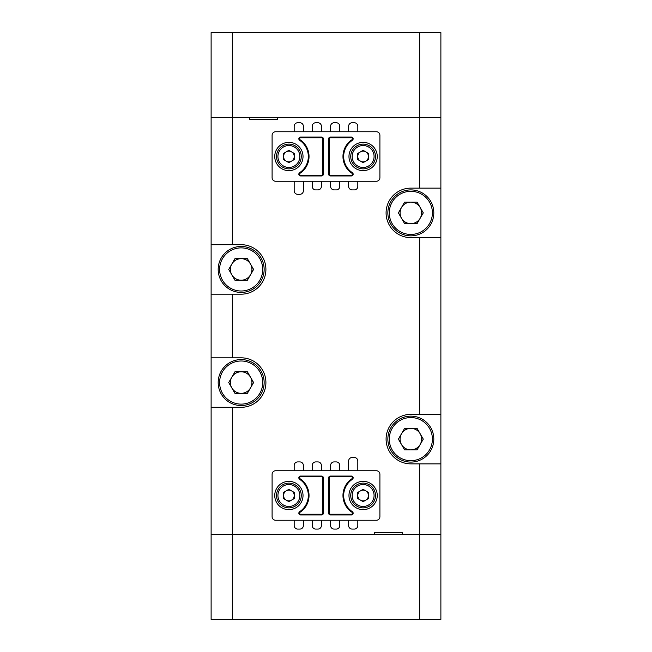 <?xml version="1.0" encoding="UTF-8"?>
<svg xmlns="http://www.w3.org/2000/svg" width="652" height="652" viewBox="0 0 652 652"><rect width="100%" height="100%" fill="white"/><g stroke="black" fill="none" stroke-linecap="round" stroke-linejoin="round"><path stroke-width="0.98" d="M401.51 444.501A10.774 10.774 0 0 0 420.165 444.501A10.774 10.774 0 0 0 410.841 428.348A10.774 10.774 0 0 0 401.51 444.501M410.841 416.139A22.975 22.975 0 0 1 433.816 439.122A22.975 22.975 0 0 1 410.841 462.097A22.975 22.975 0 0 1 387.858 439.122A22.975 22.975 0 0 1 410.841 416.139A22.975 22.975 0 0 0 387.858 439.122A22.975 22.975 0 0 0 410.841 462.097M423.278 439.122L417.06 449.888L404.615 449.888L398.396 439.122L404.615 428.348L417.06 428.348L423.278 439.122M231.835 274.826A10.774 10.774 0 0 0 250.49 274.826A10.774 10.774 0 0 0 241.158 258.665A10.774 10.774 0 0 0 231.835 274.826M241.158 246.464A22.975 22.975 0 0 1 264.142 269.439A22.975 22.975 0 0 1 241.158 292.422A22.975 22.975 0 0 1 218.184 269.439A22.975 22.975 0 0 1 241.158 246.464A22.975 22.975 0 0 0 218.184 269.439A22.975 22.975 0 0 0 241.158 292.422M253.604 269.439L247.385 280.213L234.94 280.213L228.722 269.439L234.94 258.665L247.385 258.665L253.604 269.439M401.51 218.265A10.774 10.774 0 0 0 420.165 218.265A10.774 10.774 0 0 0 410.841 202.112A10.774 10.774 0 0 0 401.51 218.265M410.841 189.903A22.975 22.975 0 0 1 433.816 212.878A22.975 22.975 0 0 1 410.841 235.861A22.975 22.975 0 0 1 387.858 212.878A22.975 22.975 0 0 1 410.841 189.903A22.975 22.975 0 0 0 387.858 212.878A22.975 22.975 0 0 0 410.841 235.861M423.278 212.878L417.06 223.652L404.615 223.652L398.396 212.878L404.615 202.112L417.06 202.112L423.278 212.878M231.835 387.948A10.774 10.774 0 0 0 250.49 387.948A10.774 10.774 0 0 0 241.158 371.787A10.774 10.774 0 0 0 231.835 387.948M241.158 359.578A22.975 22.975 0 0 1 264.142 382.561A22.975 22.975 0 0 1 241.158 405.536A22.975 22.975 0 0 1 218.184 382.561A22.975 22.975 0 0 1 241.158 359.578A22.975 22.975 0 0 0 218.184 382.561A22.975 22.975 0 0 0 241.158 405.536M253.604 382.561L247.385 393.335L234.94 393.335L228.722 382.561L234.94 371.787L247.385 371.787L253.604 382.561M357.818 470.752L357.818 461.037A3.537 3.537 0 0 0 354.28 457.5L352.161 457.5A3.537 3.537 0 0 0 348.624 461.037L348.624 470.752M374.289 532.439L402.569 532.439L374.289 532.439L374.289 534.558L232.324 534.558L232.324 407.304L241.158 407.304A24.743 24.743 0 0 0 265.91 382.561A24.743 24.743 0 0 0 241.158 357.818L211.118 357.818L211.118 294.182L241.158 294.182A24.743 24.743 0 0 0 265.91 269.439A24.743 24.743 0 0 0 241.158 244.696L232.324 244.696L232.324 117.441L211.118 117.441L211.118 32.6L440.882 32.6L440.882 117.441L277.711 117.441L277.711 119.56L249.431 119.56L277.711 119.56M232.324 244.696L211.118 244.696L211.118 117.441L419.676 117.441L419.676 32.6M419.676 619.4L419.676 534.558L211.118 534.558L232.324 534.558L232.324 619.4L440.882 619.4L440.882 534.558L419.676 534.558L440.882 534.558L440.882 463.865L410.841 463.865A24.743 24.743 0 0 1 386.09 439.122A24.743 24.743 0 0 1 410.841 414.37L440.882 414.37L440.882 237.63L410.841 237.63A24.743 24.743 0 0 1 386.09 212.878A24.743 24.743 0 0 1 410.841 188.135L440.882 188.135L440.882 117.441L419.676 117.441L419.676 188.135M211.118 357.818L211.118 619.4L232.324 619.4M211.118 244.696L211.118 294.182M440.882 463.865L440.882 414.37M440.882 237.63L440.882 188.135M348.624 520.247L348.624 525.545A3.537 3.537 0 0 0 352.161 529.082L354.28 529.082A3.537 3.537 0 0 0 357.818 525.545L357.818 520.247M330.597 520.247L330.597 525.545A3.537 3.537 0 0 0 334.134 529.082L336.253 529.082A3.537 3.537 0 0 0 339.79 525.545L339.79 520.247M312.21 520.247L312.21 525.545A3.537 3.537 0 0 0 315.747 529.082L317.866 529.082A3.537 3.537 0 0 0 321.403 525.545L321.403 520.247M294.182 520.247L294.182 525.545A3.537 3.537 0 0 0 297.719 529.082L299.838 529.082A3.537 3.537 0 0 0 303.376 525.545L303.376 520.247M303.376 470.752L303.376 465.455A3.537 3.537 0 0 0 299.838 461.918L297.719 461.918A3.537 3.537 0 0 0 294.182 465.455L294.182 470.752M321.403 470.752L321.403 465.455A3.537 3.537 0 0 0 317.866 461.918L315.747 461.918A3.537 3.537 0 0 0 312.21 465.455L312.21 470.752M339.79 470.752L339.79 465.455A3.537 3.537 0 0 0 336.253 461.918L334.134 461.918A3.537 3.537 0 0 0 330.597 465.455L330.597 470.752M294.182 181.248L294.182 190.791A3.537 3.537 0 0 0 297.719 194.32L299.838 194.32A3.537 3.537 0 0 0 303.376 190.791L303.376 181.248M303.376 131.753L303.376 126.276A3.537 3.537 0 0 0 299.838 122.739L297.719 122.739A3.537 3.537 0 0 0 294.182 126.276L294.182 131.753M321.403 131.753L321.403 126.276A3.537 3.537 0 0 0 317.866 122.739L315.747 122.739A3.537 3.537 0 0 0 312.21 126.276L312.21 131.753M339.79 131.753L339.79 126.276A3.537 3.537 0 0 0 336.253 122.739L334.134 122.739A3.537 3.537 0 0 0 330.597 126.276L330.597 131.753M357.818 131.753L357.818 126.276A3.537 3.537 0 0 0 354.28 122.739L352.161 122.739A3.537 3.537 0 0 0 348.624 126.276L348.624 131.753M348.624 181.248L348.624 186.366A3.537 3.537 0 0 0 352.161 189.903L354.28 189.903A3.537 3.537 0 0 0 357.818 186.366L357.818 181.248M330.597 181.248L330.597 186.366A3.537 3.537 0 0 0 334.134 189.903L336.253 189.903A3.537 3.537 0 0 0 339.79 186.366L339.79 181.248M312.21 181.248L312.21 186.366A3.537 3.537 0 0 0 315.747 189.903L317.866 189.903A3.537 3.537 0 0 0 321.403 186.366L321.403 181.248M249.431 119.56L249.431 117.441L232.324 117.441L232.324 32.6M402.569 532.439L402.569 534.558L419.676 534.558L419.676 463.865M232.324 407.304L211.118 407.304M348.975 156.496A14.14 14.14 0 0 0 363.115 170.637A14.14 14.14 0 0 0 377.255 156.496A14.14 14.14 0 0 0 363.115 142.356A14.14 14.14 0 0 0 348.975 156.496M274.745 156.496A14.14 14.14 0 0 0 288.885 170.637A14.14 14.14 0 0 0 303.025 156.496A14.14 14.14 0 0 0 288.885 142.356A14.14 14.14 0 0 0 274.745 156.496M330.417 175.233L330.417 175.942L351.395 175.942A1.769 1.769 0 0 0 352.373 172.698A19.446 19.446 0 0 1 352.373 140.294A1.769 1.769 0 0 0 351.395 137.059L330.417 137.059L330.417 137.768A1.059 1.059 0 0 0 329.358 138.827L329.358 174.174A1.059 1.059 0 0 0 330.417 175.233L351.395 175.233A1.059 1.059 0 0 0 351.982 173.293L352.373 172.698M308.323 156.496A19.446 19.446 0 0 1 299.627 172.698A1.769 1.769 0 0 0 300.605 175.942L321.583 175.942A1.769 1.769 0 0 0 323.351 174.174L323.351 138.827L322.642 138.827A1.059 1.059 0 0 0 321.583 137.768L300.605 137.768A1.059 1.059 0 0 0 300.018 139.707L299.627 140.294A19.446 19.446 0 0 1 308.323 156.496M379.904 177.711L379.904 135.29A3.537 3.537 0 0 0 376.375 131.753L275.625 131.753A3.537 3.537 0 0 0 272.096 135.29L272.096 177.711A3.537 3.537 0 0 0 275.625 181.248L376.375 181.248A3.537 3.537 0 0 0 379.904 177.711M330.417 175.942A1.769 1.769 0 0 1 328.649 174.174L329.358 174.174M330.417 137.059A1.769 1.769 0 0 0 328.649 138.827L328.649 174.174M323.351 138.827A1.769 1.769 0 0 0 321.583 137.059L300.605 137.059A1.769 1.769 0 0 0 299.627 140.294M348.975 495.504A14.14 14.14 0 0 0 363.115 509.644A14.14 14.14 0 0 0 377.255 495.504A14.14 14.14 0 0 0 363.115 481.363A14.14 14.14 0 0 0 348.975 495.504M274.745 495.504A14.14 14.14 0 0 0 288.885 509.644A14.14 14.14 0 0 0 303.025 495.504A14.14 14.14 0 0 0 288.885 481.363A14.14 14.14 0 0 0 274.745 495.504M330.417 514.232L330.417 514.941L351.395 514.941A1.769 1.769 0 0 0 352.373 511.706A19.446 19.446 0 0 1 352.373 479.301A1.769 1.769 0 0 0 351.395 476.058L330.417 476.058L330.417 476.767A1.059 1.059 0 0 0 329.358 477.826L329.358 513.173A1.059 1.059 0 0 0 330.417 514.232L351.395 514.232A1.059 1.059 0 0 0 351.982 512.293L352.373 511.706M308.323 495.504A19.446 19.446 0 0 1 299.627 511.706A1.769 1.769 0 0 0 300.605 514.941L321.583 514.941A1.769 1.769 0 0 0 323.351 513.173L323.351 477.826L322.642 477.826A1.059 1.059 0 0 0 321.583 476.767L300.605 476.767A1.059 1.059 0 0 0 300.018 478.707L299.627 479.301A19.446 19.446 0 0 1 308.323 495.504M379.904 516.71L379.904 474.289A3.537 3.537 0 0 0 376.375 470.752L275.625 470.752A3.537 3.537 0 0 0 272.096 474.289L272.096 516.71A3.537 3.537 0 0 0 275.625 520.247L376.375 520.247A3.537 3.537 0 0 0 379.904 516.71M330.417 514.941A1.769 1.769 0 0 1 328.649 513.173L329.358 513.173M330.417 476.058A1.769 1.769 0 0 0 328.649 477.826L328.649 513.173M323.351 477.826A1.769 1.769 0 0 0 321.583 476.058L300.605 476.058A1.769 1.769 0 0 0 299.627 479.301M291.55 161.125A5.338 5.338 0 0 0 291.55 151.875A5.338 5.338 0 0 0 283.547 156.496A5.338 5.338 0 0 0 291.55 161.125M276.513 156.496A12.372 12.372 0 0 1 288.885 144.125A12.372 12.372 0 0 1 301.257 156.496A12.372 12.372 0 0 1 288.885 168.868A12.372 12.372 0 0 1 276.513 156.496A12.372 12.372 0 0 0 288.885 168.868A12.372 12.372 0 0 0 301.257 156.496M288.885 150.335L294.223 153.416L294.223 159.585L288.885 162.666L283.547 159.585L283.547 153.416L288.885 150.335M365.788 161.125A5.338 5.338 0 0 0 365.788 151.875A5.338 5.338 0 0 0 357.777 156.496A5.338 5.338 0 0 0 365.788 161.125M350.743 156.496A12.372 12.372 0 0 1 363.115 144.125A12.372 12.372 0 0 1 375.487 156.496A12.372 12.372 0 0 1 363.115 168.868A12.372 12.372 0 0 1 350.743 156.496A12.372 12.372 0 0 0 363.115 168.868A12.372 12.372 0 0 0 375.487 156.496M363.115 150.335L368.453 153.416L368.453 159.585L363.115 162.666L357.777 159.585L357.777 153.416L363.115 150.335M291.55 500.125A5.338 5.338 0 0 0 291.55 490.874A5.338 5.338 0 0 0 283.547 495.504A5.338 5.338 0 0 0 291.55 500.125M276.513 495.504A12.372 12.372 0 0 1 288.885 483.132A12.372 12.372 0 0 1 301.257 495.504A12.372 12.372 0 0 1 288.885 507.875A12.372 12.372 0 0 1 276.513 495.504A12.372 12.372 0 0 0 288.885 507.875A12.372 12.372 0 0 0 301.257 495.504M294.223 498.584L294.223 492.415L288.885 489.334L283.547 492.415L283.547 498.584L288.885 501.665L294.223 498.584M365.788 500.125A5.338 5.338 0 0 0 365.788 490.874A5.338 5.338 0 0 0 357.777 495.504A5.338 5.338 0 0 0 365.788 500.125M350.743 495.504A12.372 12.372 0 0 1 363.115 483.132A12.372 12.372 0 0 1 375.487 495.504A12.372 12.372 0 0 1 363.115 507.875A12.372 12.372 0 0 1 350.743 495.504A12.372 12.372 0 0 0 363.115 507.875A12.372 12.372 0 0 0 375.487 495.504M368.453 498.584L368.453 492.415L363.115 489.334L357.777 492.415L357.777 498.584L363.115 501.665L368.453 498.584M410.841 460.679A21.565 21.565 0 0 0 432.398 439.122A21.565 21.565 0 0 0 410.841 417.557A21.565 21.565 0 0 0 389.277 439.122A21.565 21.565 0 0 0 410.841 460.679M241.158 291.004A21.565 21.565 0 0 0 262.723 269.439A21.565 21.565 0 0 0 241.158 247.874A21.565 21.565 0 0 0 219.602 269.439A21.565 21.565 0 0 0 241.158 291.004M410.841 234.443A21.565 21.565 0 0 0 432.398 212.878A21.565 21.565 0 0 0 410.841 191.321A21.565 21.565 0 0 0 389.277 212.878A21.565 21.565 0 0 0 410.841 234.443M241.158 404.126A21.565 21.565 0 0 0 262.723 382.561A21.565 21.565 0 0 0 241.158 360.996A21.565 21.565 0 0 0 219.602 382.561A21.565 21.565 0 0 0 241.158 404.126M232.324 357.818L232.324 294.182M419.676 414.37L419.676 237.63M300.018 139.707A20.147 20.147 0 0 1 300.018 173.293A1.059 1.059 0 0 0 300.605 175.233L321.583 175.233A1.059 1.059 0 0 0 322.642 174.174L322.642 138.827M351.395 137.059L351.395 137.768L330.417 137.768M351.982 173.293A20.147 20.147 0 0 1 351.982 139.707A1.059 1.059 0 0 0 351.395 137.768M351.395 175.233L351.395 175.942M328.649 138.827L329.358 138.827M351.982 139.707L352.373 140.294M300.605 137.059L300.605 137.768M300.018 173.293L299.627 172.698M321.583 137.059L321.583 137.768M300.605 175.233L300.605 175.942M321.583 175.233L321.583 175.942M323.351 174.174L322.642 174.174M300.018 478.707A20.147 20.147 0 0 1 300.018 512.293A1.059 1.059 0 0 0 300.605 514.232L321.583 514.232A1.059 1.059 0 0 0 322.642 513.173L322.642 477.826M351.395 476.058L351.395 476.767L330.417 476.767M351.982 512.293A20.147 20.147 0 0 1 351.982 478.707A1.059 1.059 0 0 0 351.395 476.767M351.395 514.232L351.395 514.941M328.649 477.826L329.358 477.826M351.982 478.707L352.373 479.301M300.605 476.058L300.605 476.767M300.018 512.293L299.627 511.706M321.583 476.058L321.583 476.767M300.605 514.232L300.605 514.941M321.583 514.232L321.583 514.941M323.351 513.173L322.642 513.173M299.838 156.496A10.962 10.962 0 0 0 288.885 145.543A10.962 10.962 0 0 0 277.923 156.496A10.962 10.962 0 0 0 288.885 167.458A10.962 10.962 0 0 0 299.838 156.496M374.077 156.496A10.962 10.962 0 0 0 363.115 145.543A10.962 10.962 0 0 0 352.161 156.496A10.962 10.962 0 0 0 363.115 167.458A10.962 10.962 0 0 0 374.077 156.496M299.838 495.504A10.962 10.962 0 0 0 288.885 484.542A10.962 10.962 0 0 0 277.923 495.504A10.962 10.962 0 0 0 288.885 506.457A10.962 10.962 0 0 0 299.838 495.504M374.077 495.504A10.962 10.962 0 0 0 363.115 484.542A10.962 10.962 0 0 0 352.161 495.504A10.962 10.962 0 0 0 363.115 506.457A10.962 10.962 0 0 0 374.077 495.504"/></g></svg>
